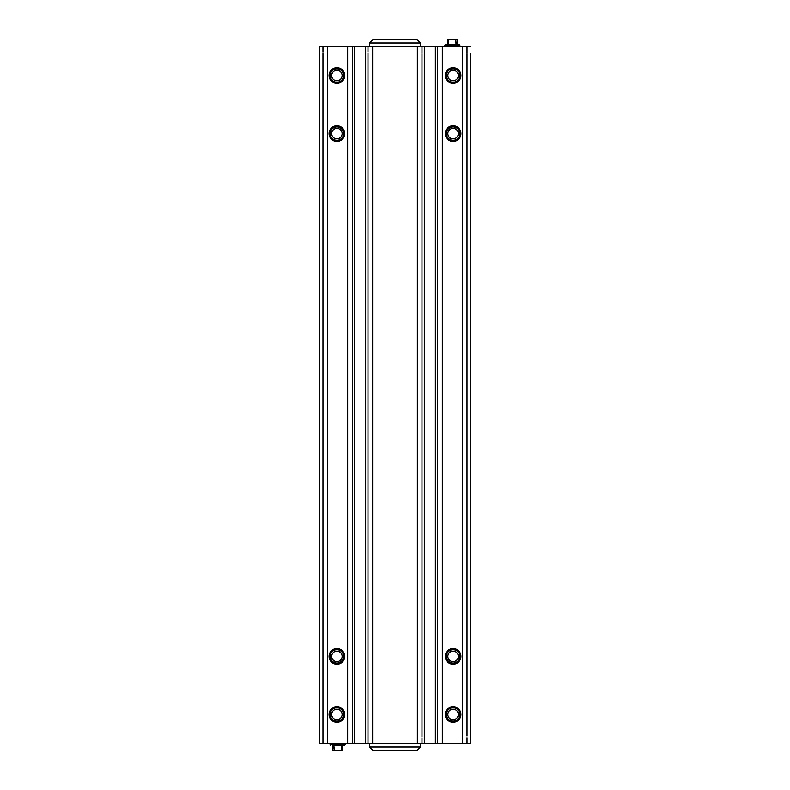 <?xml version="1.0" encoding="UTF-8"?>
<svg xmlns="http://www.w3.org/2000/svg" width="790" height="790" viewBox="0 0 790 790"><rect width="100%" height="100%" fill="white"/><g stroke="black" fill="none" stroke-linecap="round" stroke-linejoin="round"><path stroke-width="1.19" d="M455.791 42.986L455.791 39.678L455.632 42.986L457.351 42.986L457.351 44.783L457.351 39.678L456.956 42.986M455.86 42.986L455.86 39.678L456.956 39.678M447.407 44.783L447.407 39.678L455.632 39.678M459.899 45.366A0.583 0.583 0 0 0 459.316 44.783L445.442 44.783L444.859 45.366L459.899 45.366L459.899 46.472M334.2 747.014L334.2 750.322L333.795 745.217L332.639 745.217L332.639 750.322L333.034 747.014M334.131 747.014L334.131 750.322L333.034 750.322M332.639 745.217L344.549 745.217L342.584 745.217L342.584 750.322L334.358 750.322M342.584 745.217L342.584 750.322M333.795 747.014L332.639 747.014M330.674 745.217A0.583 0.583 0 0 1 330.092 744.634L330.092 743.528M420.557 747.014L369.444 747.014L372.929 750.5L417.071 750.5L420.557 747.014L420.557 743.528M470.514 737.722L470.514 743.528L437.7 743.528L437.7 53.444M467.028 737.722L467.028 743.528M319.486 737.722L319.486 743.528L319.486 737.722L319.486 743.528L322.972 743.528L322.972 737.722L322.972 743.528L367.992 743.528L367.992 737.722L367.992 743.528L437.7 743.528L437.7 737.722M422.008 737.722L422.008 743.528M367.992 737.722L367.992 53.444M352.3 737.722L352.3 743.528M322.972 737.722L322.972 53.444M470.514 735.974L470.514 54.026L470.514 735.974M470.514 53.444L470.514 736.557M467.028 735.974L467.028 54.026L467.028 735.974M467.028 53.444L467.028 46.472L470.514 46.472M422.008 54.026L422.008 736.557L422.008 54.026M352.3 54.026L352.3 736.557L352.3 54.026M467.028 46.472L319.486 46.472L319.486 736.557M447.891 134.181A5.224 5.224 0 0 1 455.178 128.81A5.224 5.224 0 0 1 456.185 137.816A5.224 5.224 0 0 1 447.891 134.181M460.886 132.73A7.841 7.841 0 0 0 448.434 127.289A7.841 7.841 0 0 0 449.945 140.788A7.841 7.841 0 0 0 460.886 132.73M332.057 77.46A5.224 5.224 0 0 1 337.656 70.34A5.224 5.224 0 0 1 341.023 78.743A5.224 5.224 0 0 1 332.057 77.46M344.193 72.601A7.841 7.841 0 0 0 330.753 70.666A7.841 7.841 0 0 0 335.79 83.276A7.841 7.841 0 0 0 344.193 72.601M331.76 655.532A5.224 5.224 0 0 1 340.243 652.362A5.224 5.224 0 0 1 338.742 661.299A5.224 5.224 0 0 1 331.76 655.532M344.647 657.695A7.841 7.841 0 0 0 334.17 649.054A7.841 7.841 0 0 0 331.918 662.445A7.841 7.841 0 0 0 344.647 657.695M447.93 713.617A5.224 5.224 0 0 1 456.423 710.457A5.224 5.224 0 0 1 454.912 719.384A5.224 5.224 0 0 1 447.93 713.617M460.817 715.789A7.841 7.841 0 0 0 450.349 707.139A7.841 7.841 0 0 0 448.098 720.529A7.841 7.841 0 0 0 460.817 715.789M447.9 650.516A7.841 7.841 0 0 1 460.777 654.841A7.841 7.841 0 0 1 450.596 663.827A7.841 7.841 0 0 1 447.9 650.516A7.841 7.841 0 0 0 450.596 663.827A7.841 7.841 0 0 0 460.777 654.841A7.841 7.841 0 0 0 447.9 650.516M456.551 660.312A5.224 5.224 0 0 1 447.96 657.438A5.224 5.224 0 0 1 454.754 651.444A5.224 5.224 0 0 1 456.551 660.312M331.78 715.493A5.224 5.224 0 0 1 338.604 709.538A5.224 5.224 0 0 1 340.352 718.426A5.224 5.224 0 0 1 331.78 715.493M344.608 712.975A7.841 7.841 0 0 0 331.76 708.571A7.841 7.841 0 0 0 334.368 721.902A7.841 7.841 0 0 0 344.608 712.975M331.701 133.184A5.224 5.224 0 0 1 339.878 129.293A5.224 5.224 0 0 1 339.157 138.319A5.224 5.224 0 0 1 331.701 133.184M344.726 134.221A7.841 7.841 0 0 0 333.538 126.519A7.841 7.841 0 0 0 332.462 140.057A7.841 7.841 0 0 0 344.726 134.221M448.068 74.062A5.224 5.224 0 0 1 456.857 71.89A5.224 5.224 0 0 1 454.339 80.59A5.224 5.224 0 0 1 448.068 74.062M460.619 77.697A7.841 7.841 0 0 0 451.218 67.901A7.841 7.841 0 0 0 447.426 80.945A7.841 7.841 0 0 0 460.619 77.697M437.7 46.472L437.7 52.278L437.7 46.472M422.008 46.472L422.008 53.444M367.992 46.472L367.992 52.278L367.992 46.472M352.3 46.472L352.3 53.444M322.972 46.472L322.972 52.278L322.972 46.472M319.486 46.472L319.486 53.444M420.557 42.986L417.071 39.5L372.929 39.5L369.444 42.986L420.557 42.986L420.557 46.472M456.195 44.783L456.195 42.986M448.572 44.783L448.572 39.678M341.418 745.217L341.418 750.322M345.121 743.528L345.121 744.634L330.092 744.634M462.387 743.528L462.387 46.472M442.341 743.528L442.341 46.472M435.369 743.528L435.369 46.472M424.339 743.528L424.339 46.472M417.367 743.528L417.367 46.472M372.633 743.528L372.633 46.472M365.661 743.528L365.661 46.472M354.631 743.528L354.631 46.472M347.659 743.528L347.659 46.472M327.613 743.528L327.613 46.472M459.731 132.858A6.676 6.676 0 0 1 450.409 139.721A6.676 6.676 0 0 1 449.125 128.227A6.676 6.676 0 0 1 459.731 132.858M343.117 73.035A6.676 6.676 0 0 1 335.957 82.13A6.676 6.676 0 0 1 331.662 71.386A6.676 6.676 0 0 1 343.117 73.035M343.502 657.507A6.676 6.676 0 0 1 332.659 661.546A6.676 6.676 0 0 1 334.575 650.14A6.676 6.676 0 0 1 343.502 657.507M459.671 715.592A6.676 6.676 0 0 1 448.839 719.631A6.676 6.676 0 0 1 450.754 708.225A6.676 6.676 0 0 1 459.671 715.592M448.671 651.385A6.676 6.676 0 0 1 459.632 655.068A6.676 6.676 0 0 1 450.962 662.731A6.676 6.676 0 0 1 448.671 651.385M343.462 713.202A6.676 6.676 0 0 1 334.743 720.806A6.676 6.676 0 0 1 332.521 709.45A6.676 6.676 0 0 1 343.462 713.202M343.571 134.132A6.676 6.676 0 0 1 333.123 139.109A6.676 6.676 0 0 1 334.042 127.575A6.676 6.676 0 0 1 343.571 134.132M459.504 77.371A6.676 6.676 0 0 1 448.266 80.145A6.676 6.676 0 0 1 451.495 69.026A6.676 6.676 0 0 1 459.504 77.371M444.859 46.472L444.859 45.366M345.121 744.634L344.549 745.217M369.444 743.528L369.444 747.014M369.444 46.472L369.444 42.986"/></g></svg>
